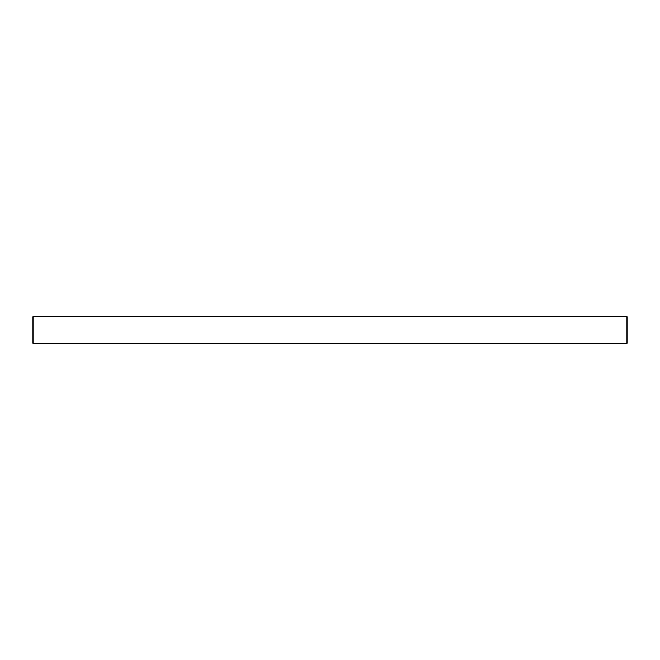 <?xml version="1.0" encoding="UTF-8"?>
<svg xmlns="http://www.w3.org/2000/svg" width="660" height="660" viewBox="0 0 660 660"><rect width="100%" height="100%" fill="white"/><g stroke="black" fill="none" stroke-linecap="round" stroke-linejoin="round"><path stroke-width="0.99" d="M33 316.635L627 316.635L627 343.365L33 343.365L33 316.635"/></g></svg>

